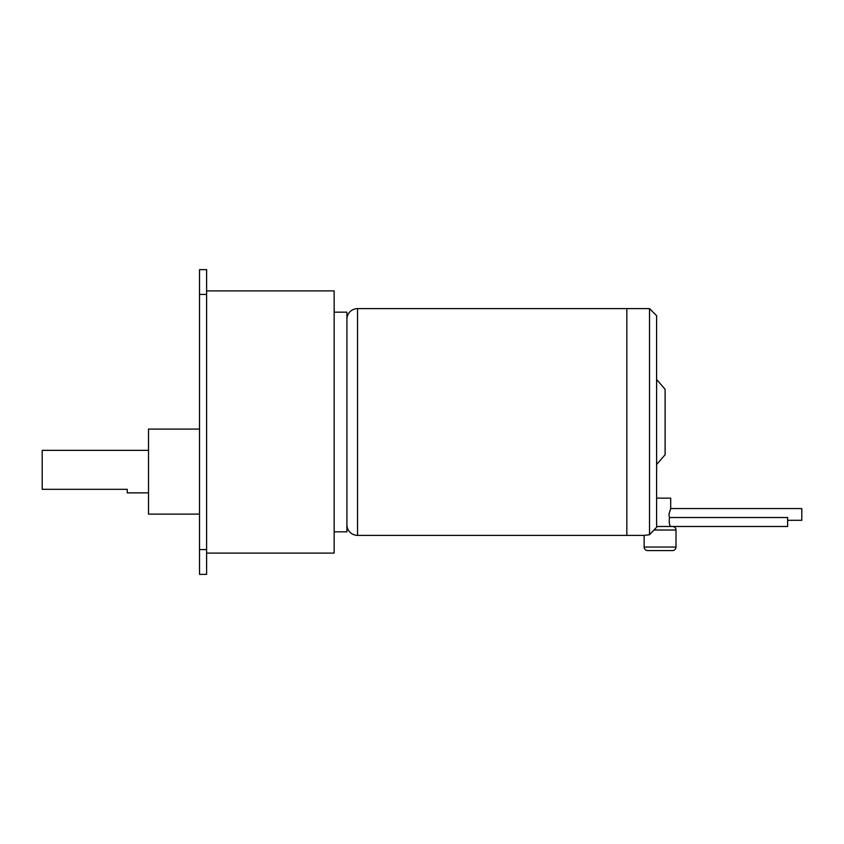 <?xml version="1.0" encoding="UTF-8"?>
<svg xmlns="http://www.w3.org/2000/svg" width="844" height="844" viewBox="0 0 844 844"><rect width="100%" height="100%" fill="white"/><g stroke="black" fill="none" stroke-linecap="round" stroke-linejoin="round"><path stroke-width="1.27" d="M148.502 450.348L42.2 450.348L42.2 489.32L127.233 489.32L127.233 492.864L148.502 492.864M199.522 514.123L148.502 514.123L148.502 429.09L199.522 429.09M199.522 574.363L199.522 269.637L206.611 269.637L206.611 574.363L199.522 574.363M206.611 290.895L334.161 290.895L334.161 553.105L206.611 553.105M334.161 531.836L346.916 531.836L346.916 312.164L334.161 312.164M647.664 550.573L672.468 550.573L647.664 550.573A3.545 3.545 0 0 1 644.13 547.039L676.012 547.039L676.012 530.032L653.878 530.032L656.6 527.331L649.511 534.748L644.13 535.381L357.55 535.381A10.634 10.634 0 0 1 346.916 524.757M346.916 319.243A10.634 10.634 0 0 1 357.55 308.619L649.511 308.619L656.6 315.698L656.6 527.331M626.839 535.381L626.839 308.619M676.012 547.039A3.545 3.545 0 0 1 672.468 550.573M644.13 535.381L644.13 547.039M649.511 534.748L649.511 308.619M651.125 532.986L652.085 531.952M656.6 464.517L665.104 454.737L665.104 389.263L656.6 379.483M656.6 526.487L787.631 526.487L787.631 517.52L669.45 517.52L668.923 514.439L670.695 508.552L670.695 498.139L656.6 498.139M672.468 526.487A3.545 3.545 0 0 1 676.012 530.032M787.631 520.315L801.8 520.315L801.8 508.552L670.695 508.552M670.695 526.487C669.408 525.443 668.986 522.457 669.45 517.52M199.522 549.56L206.611 549.56M199.522 294.44L206.611 294.44M357.55 535.381L357.55 308.619"/></g></svg>
